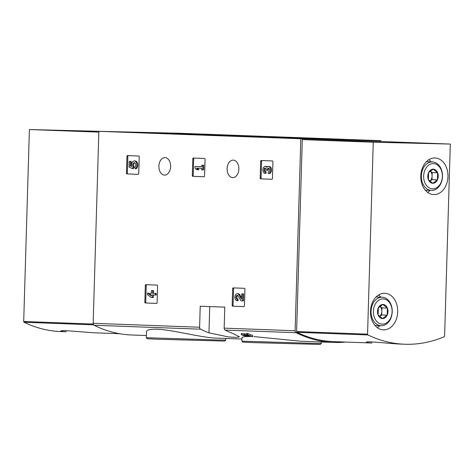 <?xml version="1.0" encoding="UTF-8"?>
<svg xmlns="http://www.w3.org/2000/svg" width="474" height="474" viewBox="0 0 474 474"><rect width="100%" height="100%" fill="white"/><g stroke="black" fill="none" stroke-linecap="round" stroke-linejoin="round"><path stroke-width="0.71" d="M232.681 306.21A0.812 0.545 91.4 0 1 232.159 305.375L232.651 288.684A0.812 0.545 91.4 0 1 233.226 287.89L244.412 288.305A0.812 0.545 91.4 0 1 244.934 289.14L244.442 305.831A0.812 0.545 91.4 0 1 243.867 306.625L233.587 306.234A0.812 0.545 91.4 0 1 233.066 305.398L233.558 288.707A0.812 0.545 91.4 0 1 234.038 287.919M260.694 178.858A0.812 0.545 91.4 0 1 260.173 178.023L260.664 161.332A0.812 0.545 91.4 0 1 261.239 160.538L272.426 160.947A0.812 0.545 91.4 0 1 272.947 161.782L272.449 178.479A0.812 0.545 91.4 0 1 271.88 179.273L261.601 178.882A0.812 0.545 91.4 0 1 261.079 178.046L261.571 161.356A0.812 0.545 91.4 0 1 262.051 160.567M200.224 306.24L199.601 327.232A2.038 1.511 92.1 0 0 200.561 329.181A160.893 119.371 92.1 0 0 208.957 332.872L228.421 336.919L236.437 337.411L239.465 336.848L233.516 333.779A160.893 119.371 -87.9 0 1 225.12 330.088A2.038 1.511 -87.9 0 1 224.161 328.138L224.783 307.146L200.224 306.24M380.853 141.507L380.877 140.671L300.812 138.763L295.118 330.751A2.038 1.511 92.1 0 0 296.078 332.701A160.893 119.371 92.1 0 0 333.678 342.435A160.893 119.371 92.1 0 0 345.694 342.062M300.812 138.763L98.865 131.322L93.165 323.309A2.038 1.511 92.1 0 0 94.125 325.259A160.893 119.371 92.1 0 0 131.731 334.994L146.401 335.533M227.117 168.655A8.757 5.872 -88.6 0 0 232.775 177.626A8.757 5.872 -88.6 0 0 238.855 169.011A8.757 5.872 -88.6 0 0 233.196 160.117A8.757 5.872 -88.6 0 0 227.117 168.655M158.891 166.137A8.757 5.872 -88.6 0 0 164.549 175.113A8.757 5.872 -88.6 0 0 170.628 166.498A8.757 5.872 -88.6 0 0 164.97 157.599A8.757 5.872 -88.6 0 0 158.891 166.137M126.967 173.928A0.812 0.545 91.4 0 1 126.445 173.093L126.943 156.402A0.812 0.545 91.4 0 1 127.512 155.608L138.704 156.023A0.812 0.545 91.4 0 1 139.226 156.858L138.728 173.549A0.812 0.545 91.4 0 1 138.159 174.343L127.873 173.952A0.812 0.545 91.4 0 1 127.352 173.117L127.85 156.426A0.812 0.545 91.4 0 1 128.33 155.638M192.823 176.358A0.812 0.545 91.4 0 1 192.302 175.522L192.794 158.831A0.812 0.545 91.4 0 1 193.362 158.038L204.555 158.446A0.812 0.545 91.4 0 1 205.076 159.282L204.578 175.972A0.812 0.545 91.4 0 1 204.01 176.766L193.73 176.375A0.812 0.545 91.4 0 1 193.208 175.546L193.7 158.849A0.812 0.545 91.4 0 1 194.18 158.067M145.352 302.993A0.812 0.545 91.4 0 1 144.831 302.157L145.322 285.466A0.812 0.545 91.4 0 1 145.897 284.673L157.084 285.087A0.812 0.545 91.4 0 1 157.605 285.917L157.107 302.613A0.812 0.545 91.4 0 1 156.538 303.407L146.259 303.016A0.812 0.545 91.4 0 1 145.737 302.181L146.229 285.49A0.812 0.545 91.4 0 1 146.709 284.702M250.456 336.475C244.898 336.487 242.072 336.919 241.971 337.784L241.87 341.084L244.519 341.256L314.286 343.383L321.265 343.443L321.307 341.979M333.678 342.435L300.599 341.215L254.034 336.605M246.527 334.093L241.302 333.5L241.248 334.768M247.635 333.483L247.6 334.757A162.114 120.278 -87.9 0 0 252.713 336.682L252.749 335.432A160.893 119.371 -87.9 0 1 247.635 333.483L246.545 333.441L246.51 334.715A162.114 120.278 92.1 0 0 250.367 336.202L244.637 334.934L244.673 333.666M241.936 339.052L216.956 338.134C202.511 337.962 172.329 329.72 156.841 329.205C150.11 329.098 146.667 329.868 146.519 331.527L146.336 337.713L218.751 340.012L225.731 340.071L225.778 338.46M380.877 140.671L178.929 133.23L98.865 131.322M247.286 335.811L247.268 336.487A162.114 120.278 -87.9 0 1 246.071 336.06L246.089 335.551M246.071 336.06C242.647 335.361 242.178 335.088 244.667 335.231L252.713 336.682M262.827 137.264L139.054 132.489L172.939 133.241L338.519 139.208L331.409 139.054L340.688 139.504L331.048 139.386L262.827 137.264M247.268 336.487L241.26 334.768L244.637 334.934M242.872 335.142L244.667 335.231M247.6 334.757L246.51 334.715M248.66 136.743L248.684 135.902M260.214 137.17L260.238 136.328M133.07 166.641L133.976 166.664L133.544 168.637L132.637 168.614L133.07 166.641A2.323 1.558 91.4 0 1 132.791 164.105A2.323 1.558 91.4 0 1 134.261 162.706A2.323 1.558 91.4 0 1 135.748 164.662A2.323 1.558 91.4 0 1 134.687 167.221L135.327 168.697L136.234 168.72A4.065 2.725 91.4 0 0 137.786 164.188A4.065 2.725 91.4 0 0 135.208 160.988L134.302 160.964A4.065 2.725 91.4 0 1 136.879 164.164A4.065 2.725 91.4 0 1 135.327 168.697M131.571 166.137L131.114 165.947L131.251 161.421L129.254 161.361L129.082 167.162L132.637 168.614M133.964 167.115L133.058 167.097M133.976 166.664A2.323 1.558 91.4 0 1 134.711 162.819M131.114 165.947L130.208 165.93L131.654 166.522A4.065 2.725 91.4 0 1 134.302 160.964M131.251 161.421L129.254 161.361M130.208 165.93L130.344 161.397M138.254 174.331L127.873 173.952M265.156 171.712L266.062 171.73L266.009 173.354L265.102 173.336L265.156 171.712A1.855 1.244 91.4 0 1 263.994 170.29A1.855 1.244 91.4 0 1 264.634 168.223A1.623 1.09 91.4 0 1 265.173 168.027A1.623 1.09 91.4 0 1 266.228 169.692L266.21 170.237L267.3 170.279L267.312 169.728A1.623 1.09 91.4 0 1 268.444 168.146A1.623 1.09 91.4 0 1 268.989 168.383A1.855 1.244 91.4 0 1 269.51 170.486A1.855 1.244 91.4 0 1 268.278 171.825L268.219 173.448A3.484 2.334 91.4 0 1 268.219 173.448A3.484 2.334 91.4 0 0 270.654 170.024A3.484 2.334 91.4 0 0 268.403 166.487A3.484 2.334 91.4 0 0 266.838 167.316A3.484 2.334 91.4 0 0 265.292 166.374A3.484 2.334 91.4 0 0 262.874 169.781A3.484 2.334 91.4 0 0 265.102 173.336M266.062 171.73A1.855 1.244 91.4 0 1 264.901 170.314A1.855 1.244 91.4 0 1 265.541 168.246A1.623 1.09 91.4 0 1 265.624 168.181M268.894 168.306A1.623 1.09 91.4 0 0 268.219 169.751L268.207 170.302L267.3 170.279M268.403 166.487L269.309 166.51A3.484 2.334 91.4 0 1 271.561 170.048A3.484 2.334 91.4 0 1 269.143 173.472A3.484 2.334 91.4 0 1 269.125 173.472L268.254 173.448M265.292 166.374L266.198 166.392A3.484 2.334 91.4 0 1 267.318 166.854M271.975 179.261L261.601 178.882M194.98 168.08L196.491 169.645L198.043 169.704L196.532 168.134L201.669 168.323L201.622 169.834L202.712 169.876L202.848 165.23L201.764 165.195L201.717 166.7L195.027 166.457L194.98 168.08M197.451 168.169L198.95 169.722L198.043 169.704M201.764 165.195L203.755 165.254L203.619 169.893L202.712 169.876M203.755 165.254L202.848 165.23M195.027 166.457L201.717 166.688M204.104 176.761L193.73 176.375M237.142 299.064L238.049 299.088L238.001 300.712L237.095 300.688L237.142 299.064A1.855 1.244 91.4 0 1 235.951 297.168A1.855 1.244 91.4 0 1 237.237 295.349A1.855 1.244 91.4 0 1 238.132 295.96L241.035 300.836L242.534 300.889L242.741 293.927L241.657 293.886L241.497 299.141L238.955 294.869A3.484 2.334 91.4 0 0 237.278 293.726A3.484 2.334 91.4 0 0 234.861 297.139A3.484 2.334 91.4 0 0 237.095 300.688M238.049 299.088A1.855 1.244 91.4 0 1 236.87 297.536A1.855 1.244 91.4 0 1 237.687 295.492M241.657 293.886L243.648 293.951L243.44 300.913L242.534 300.889M243.648 293.951L242.741 293.927M237.278 293.726L238.185 293.75A3.484 2.334 91.4 0 1 239.862 294.893L241.539 297.713M243.962 306.613L233.587 306.234M147.509 294.715L151.319 297.53L152.409 297.565L152.486 294.899L155.288 295L155.336 293.376L152.533 293.276L152.616 290.603L151.526 290.568L151.443 293.234L150.282 293.193L150.228 294.816L151.396 294.858L151.366 295.9L147.556 293.092L147.509 294.715M153.392 294.935L153.315 297.589L152.409 297.565M151.526 290.568L153.523 290.627L153.44 293.293L156.242 293.4L156.195 295.024L155.288 295M156.242 293.4L155.336 293.376M153.44 293.293L152.533 293.276M153.523 290.627L152.616 290.603M150.282 293.193L151.449 293.222M147.556 293.092L148.463 293.116L150.24 294.425M150.797 294.84L151.384 295.272M156.633 303.396L146.259 303.016M114.85 131.701L29.394 129.556L23.7 321.485A0.812 0.604 92.1 0 0 24.091 322.267A160.893 119.371 92.1 0 0 60.796 331.563L66.295 331.764C62.657 331.575 60.796 331.314 60.719 330.988C60.814 330.68 62.574 330.568 65.987 330.645L93.502 332.766L119.768 333.737M98.841 132.116L29.394 129.556M444.168 336.759A160.893 119.371 -87.9 0 1 404.654 344.237A160.893 119.371 -87.9 0 1 367.948 334.94A0.812 0.604 -87.9 0 1 367.557 334.158L373.257 142.23L450.3 144.066L444.606 335.995A0.812 0.604 -87.9 0 1 444.168 336.759M404.654 344.237L399.155 344.029C386.784 343.324 365.62 340.883 366.372 342.252C366.455 342.584 368.316 342.838 371.948 343.028L333.702 341.618A160.893 119.371 -87.9 0 1 296.991 332.327A0.812 0.604 -87.9 0 1 296.606 331.545L302.299 139.617L373.257 142.23M302.299 139.617L379.342 141.448L450.3 144.066M397.698 311.892A18.332 13.598 -87.9 0 1 383.43 329.88A18.332 13.598 -87.9 0 1 370.514 311.062A18.332 13.598 -87.9 0 1 384.775 293.246A18.332 13.598 -87.9 0 1 397.698 311.892M447.971 176.601A18.332 13.598 -87.9 0 1 433.704 194.595A18.332 13.598 -87.9 0 1 420.788 175.777A18.332 13.598 -87.9 0 1 435.055 157.961A18.332 13.598 -87.9 0 1 447.971 176.601M430.114 190.388A18.332 13.598 -87.9 0 1 427.637 192.391M428.84 159.714A18.332 13.598 -87.9 0 1 431.162 161.895M379.84 325.674A18.332 13.598 -87.9 0 1 377.363 327.682M378.566 295A18.332 13.598 -87.9 0 1 380.889 297.18M437.443 179.859L432.803 183.278L428.377 179.646L428.585 172.595L433.224 169.177L437.65 172.809L437.443 179.859A7.057 5.232 -87.9 0 1 432.803 183.278A7.057 5.232 -87.9 0 1 428.377 179.646A7.057 5.232 -87.9 0 1 428.585 172.595A7.057 5.232 -87.9 0 1 433.224 169.177A7.057 5.232 -87.9 0 1 437.65 172.809A7.057 5.232 -87.9 0 1 437.443 179.859L431.98 179.664L432.193 172.607L430.161 170.942A6.109 4.533 -87.9 0 1 432.087 176.132A6.109 4.533 -87.9 0 1 429.776 181.287L431.98 179.664M442.378 176.452A12.626 9.367 -87.9 0 1 428.004 187.046A12.626 9.367 -87.9 0 1 428.656 165.189A12.626 9.367 -87.9 0 1 442.378 176.452M442.497 176.441A14.256 10.576 -87.9 0 1 431.399 190.435A14.256 10.576 -87.9 0 1 421.35 175.801A14.256 10.576 -87.9 0 1 432.448 161.942A14.256 10.576 -87.9 0 1 442.497 176.441M432.193 172.607L437.65 172.809M387.163 315.151L382.53 318.569L378.104 314.932L378.311 307.881L382.951 304.462L387.376 308.1L387.163 315.151A7.057 5.232 -87.9 0 1 382.53 318.569A7.057 5.232 -87.9 0 1 378.104 314.932A7.057 5.232 -87.9 0 1 378.311 307.881A7.057 5.232 -87.9 0 1 382.951 304.462A7.057 5.232 -87.9 0 1 387.376 308.1A7.057 5.232 -87.9 0 1 387.163 315.151L381.706 314.949L381.92 307.899L379.887 306.234A6.109 4.533 -87.9 0 1 381.813 311.424A6.109 4.533 -87.9 0 1 379.502 316.573L381.706 314.949M392.105 311.738A12.626 9.367 -87.9 0 1 377.731 322.332A12.626 9.367 -87.9 0 1 378.382 300.475A12.626 9.367 -87.9 0 1 392.105 311.738M392.223 311.726A14.256 10.576 -87.9 0 1 381.12 325.721A14.256 10.576 -87.9 0 1 371.077 311.086A14.256 10.576 -87.9 0 1 382.174 297.228A14.256 10.576 -87.9 0 1 392.223 311.726M381.92 307.899L387.376 308.1M295.118 330.751L224.161 328.138M199.601 327.232L93.165 323.309M200.561 329.181L94.125 325.259M296.078 332.701L225.12 330.088M208.957 332.872L209.739 306.589M331.936 139.403L331.942 139.083M216.891 135.57L216.92 134.729M216.719 135.564L216.742 134.723M127.352 173.117L126.445 173.093M127.85 156.426L126.943 156.402M261.079 178.046L260.173 178.023M261.571 161.356L260.664 161.332M265.541 168.246L264.634 168.223M268.219 169.751L267.312 169.728M193.208 175.546L192.302 175.522M193.7 158.849L192.794 158.831M233.066 305.398L232.159 305.375M233.558 288.707L232.651 288.684M239.862 294.893L238.955 294.869M145.737 302.181L144.831 302.157M146.229 285.49L145.322 285.466M93.615 324.832L24.091 322.267M93.248 324.05L23.7 321.485M296.991 332.327L367.948 334.94M296.606 331.545L367.557 334.158M321.265 343.443L320.223 344.444L252.826 342.601L242.623 342.104L241.87 341.084M225.731 340.071L224.688 341.073L157.291 339.23L147.088 338.732L146.336 337.713M331.397 139.392L331.409 139.054M269.143 173.472L268.237 173.448M432.448 161.942L426.363 161.717M431.399 190.435L425.308 190.21M382.174 297.228L376.083 297.002M381.12 325.721L375.035 325.496"/></g></svg>

